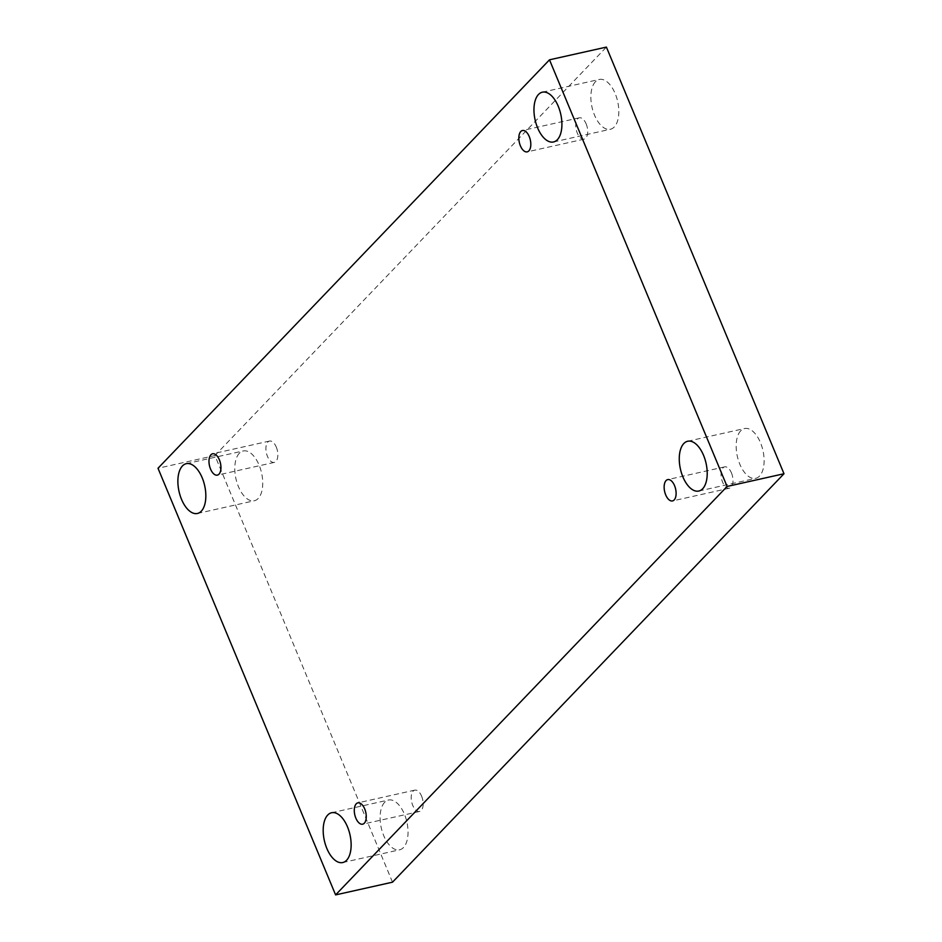 <?xml version="1.0" encoding="UTF-8"?>
<svg xmlns="http://www.w3.org/2000/svg" width="942" height="942" viewBox="0 0 942 942"><rect width="100%" height="100%" fill="white"/><g stroke="black" fill="none" stroke-linecap="round" stroke-linejoin="round"><path stroke-width="0.71" stroke-dasharray="4.71 3.53" d="M392.508 882.183L214.906 455.539L158.009 468.256M214.906 455.539L606.401 47.1M239.339 453.232A25.505 13.141 -102.6 0 0 237.031 482.775A25.505 13.141 -102.6 0 0 254.328 500.755A25.505 13.141 -102.6 0 0 261.582 472.99A25.505 13.141 -102.6 0 0 243.201 450.959A25.505 13.141 -102.6 0 0 239.339 453.232M595.426 81.73A25.505 13.141 -102.6 0 0 593.107 111.274A25.505 13.141 -102.6 0 0 610.404 129.254A25.505 13.141 -102.6 0 0 617.669 101.489A25.505 13.141 -102.6 0 0 599.277 79.458A25.505 13.141 -102.6 0 0 595.426 81.73M740.73 430.8A25.505 13.141 -102.6 0 0 738.41 460.344A25.505 13.141 -102.6 0 0 755.708 478.324A25.505 13.141 -102.6 0 0 762.961 450.559A25.505 13.141 -102.6 0 0 744.58 428.528A25.505 13.141 -102.6 0 0 740.73 430.8M384.642 802.301A25.505 13.141 -102.6 0 0 382.334 831.833A25.505 13.141 -102.6 0 0 399.632 849.814A25.505 13.141 -102.6 0 0 406.885 822.06A25.505 13.141 -102.6 0 0 388.504 800.029A25.505 13.141 -102.6 0 0 384.642 802.301M421.604 796.19A10.927 5.628 77.4 0 1 419.567 811.474A10.927 5.628 77.4 0 1 411.689 802.031A10.927 5.628 77.4 0 1 414.798 790.138A10.927 5.628 77.4 0 1 421.604 796.19M731.451 472.919A10.927 5.628 77.4 0 1 729.414 488.215A10.927 5.628 77.4 0 1 721.537 478.772A10.927 5.628 77.4 0 1 724.645 466.879A10.927 5.628 77.4 0 1 731.451 472.919M586.148 123.861A10.927 5.628 77.4 0 1 584.111 139.145A10.927 5.628 77.4 0 1 576.233 129.702A10.927 5.628 77.4 0 1 579.342 117.809A10.927 5.628 77.4 0 1 586.148 123.861M276.3 447.12A10.927 5.628 77.4 0 1 274.263 462.404A10.927 5.628 77.4 0 1 266.386 452.961A10.927 5.628 77.4 0 1 269.494 441.068A10.927 5.628 77.4 0 1 276.3 447.12M269.494 441.068L212.586 453.785M274.263 462.404L217.355 475.121M579.342 117.809L522.433 130.526M584.111 139.145L527.202 151.862M724.645 466.879L667.737 479.596M729.414 488.215L672.506 500.932M414.798 790.138L357.889 802.855M419.567 811.474L362.658 824.191M342.723 862.542L399.632 849.814M331.596 812.746L388.504 800.029M698.799 491.041L755.708 478.324M687.672 441.245L744.58 428.528M553.496 141.971L610.404 129.254M542.368 92.186L599.277 79.458M197.42 513.472L254.328 500.755M186.292 463.676L243.201 450.959"/><path stroke-width="1.41" d="M727.094 486.461L335.599 894.9L158.009 468.256L549.492 59.817L727.094 486.461L783.991 473.744L392.508 882.183L335.599 894.9M202.189 477.794A25.505 13.141 77.4 0 1 197.42 513.472A25.505 13.141 77.4 0 1 180.122 495.492A25.505 13.141 77.4 0 1 182.442 465.949A25.505 13.141 77.4 0 1 186.292 463.676A25.505 13.141 77.4 0 1 202.189 477.794M558.265 106.305A25.505 13.141 77.4 0 1 553.496 141.971A25.505 13.141 77.4 0 1 536.198 123.991A25.505 13.141 77.4 0 1 538.518 94.447A25.505 13.141 77.4 0 1 542.368 92.186A25.505 13.141 77.4 0 1 558.265 106.305M703.568 455.375A25.505 13.141 77.4 0 1 698.799 491.041A25.505 13.141 77.4 0 1 681.502 473.061A25.505 13.141 77.4 0 1 683.821 443.517A25.505 13.141 77.4 0 1 687.672 441.245A25.505 13.141 77.4 0 1 703.568 455.375M347.492 826.864A25.505 13.141 77.4 0 1 342.723 862.542A25.505 13.141 77.4 0 1 325.426 844.562A25.505 13.141 77.4 0 1 327.745 815.018A25.505 13.141 77.4 0 1 331.596 812.746A25.505 13.141 77.4 0 1 347.492 826.864M364.695 808.907A10.927 5.628 77.4 0 1 362.658 824.191A10.927 5.628 77.4 0 1 354.781 814.759A10.927 5.628 77.4 0 1 357.889 802.855A10.927 5.628 77.4 0 1 364.695 808.907M674.554 485.648A10.927 5.628 77.4 0 1 672.506 500.932A10.927 5.628 77.4 0 1 664.628 491.488A10.927 5.628 77.4 0 1 667.737 479.596A10.927 5.628 77.4 0 1 674.554 485.648M529.251 136.578A10.927 5.628 77.4 0 1 527.202 151.862A10.927 5.628 77.4 0 1 519.325 142.419A10.927 5.628 77.4 0 1 522.433 130.526A10.927 5.628 77.4 0 1 529.251 136.578M219.392 459.837A10.927 5.628 77.4 0 1 217.355 475.121A10.927 5.628 77.4 0 1 209.477 465.689A10.927 5.628 77.4 0 1 212.586 453.785A10.927 5.628 77.4 0 1 219.392 459.837M549.492 59.817L606.401 47.1L783.991 473.744"/></g></svg>
